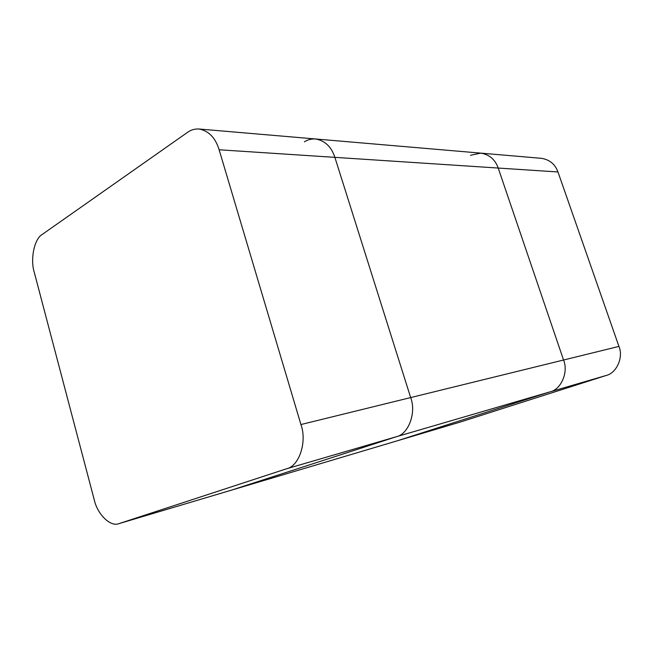 <?xml version="1.0" encoding="UTF-8"?>
<svg xmlns="http://www.w3.org/2000/svg" width="653" height="653" viewBox="0 0 653 653"><rect width="100%" height="100%" fill="white"/><g stroke="black" fill="none" stroke-linecap="round" stroke-linejoin="round"><path stroke-width="0.98" d="M231.456 490.15L396.249 436.759C408.46 434.302 416.581 412.737 410.672 397.579L334.883 157.357C331.422 146.786 324.982 140.664 315.57 138.983C311.408 138.754 307.685 139.693 304.388 141.807M34.291 272.415L94.212 499.659C97.289 514.197 110.545 527.346 119.042 523.608L286.381 468.838C299.066 466.413 307.31 442.016 300.935 424.54L219.13 149.774C215.408 137.742 208.707 130.829 199.01 129.008C194.741 128.78 190.937 129.882 187.591 132.314L42.282 234.403C34.315 238.712 30.095 259.282 34.291 272.415M460.12 422.099L231.742 490.068L397.555 440.718L550.144 391.824C561.156 389.482 568.657 371.998 563.555 360.015L498.206 168.05C495.194 159.544 489.391 154.573 480.796 153.129L541.476 158.328C549.655 159.667 555.148 164.213 557.964 171.968L618.938 346.408C623.705 357.256 616.546 373.23 606.123 375.483L460.12 422.099L397.285 440.799L550.144 391.824C561.156 389.482 568.657 371.998 563.555 360.015L498.206 168.05C495.194 159.544 489.391 154.573 480.796 153.129L470.478 155.292M119.328 523.518L232.027 489.979L396.249 436.759C408.46 434.302 416.581 412.737 410.672 397.579L334.883 157.357C331.422 146.786 324.982 140.664 315.57 138.983L199.01 129.008M606.123 375.483L286.381 468.838M618.938 346.408L300.935 424.54M557.964 171.968L219.13 149.774M231.742 490.068L119.042 523.608M480.796 153.129L315.57 138.983"/></g></svg>
